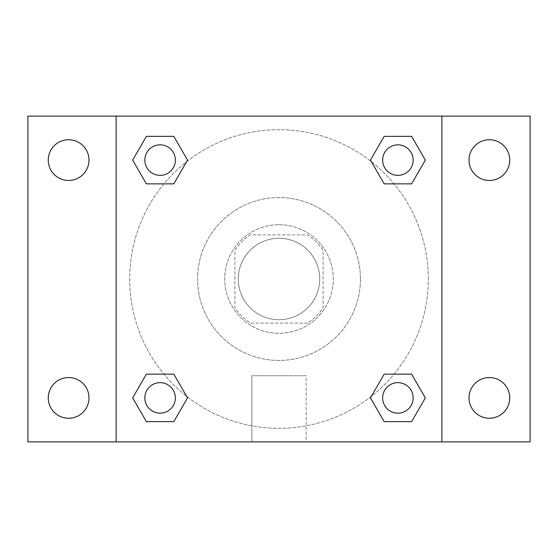 <?xml version="1.0" encoding="UTF-8"?>
<svg xmlns="http://www.w3.org/2000/svg" width="558" height="558" viewBox="0 0 558 558"><rect width="100%" height="100%" fill="white"/><g stroke="black" fill="none" stroke-linecap="round" stroke-linejoin="round"><path stroke-width="0.42" stroke-dasharray="2.79 2.09" d="M319.72 279A40.72 40.72 0 0 0 258.64 243.734A40.72 40.72 0 0 0 258.64 314.266A40.72 40.72 0 0 0 319.72 279A40.72 40.72 0 0 0 258.64 243.734A40.72 40.72 0 0 0 258.64 314.266A40.72 40.72 0 0 0 319.72 279M307.57 323.11L250.43 323.11A52.557 52.557 0 0 1 234.89 307.57L234.89 250.43A52.557 52.557 0 0 1 250.43 234.89L307.57 234.89A52.557 52.557 0 0 1 323.11 250.43L323.11 307.57A52.557 52.557 0 0 1 307.57 323.11L250.43 323.11A52.557 52.557 0 0 1 234.89 307.57L234.89 250.43A52.557 52.557 0 0 1 250.43 234.89L307.57 234.89A52.557 52.557 0 0 1 323.11 250.43L323.11 307.57A52.557 52.557 0 0 1 307.57 323.11M279 224.707A54.293 54.293 0 0 1 326.018 306.147A54.293 54.293 0 0 1 231.982 306.147A54.293 54.293 0 0 1 279 224.707A54.293 54.293 0 0 0 224.707 279A54.293 54.293 0 0 0 279 333.293A54.293 54.293 0 0 0 333.293 279A54.293 54.293 0 0 0 279 224.707M360.44 279A81.44 81.44 0 0 0 238.28 208.476A81.44 81.44 0 0 0 238.28 349.524A81.44 81.44 0 0 0 360.44 279A81.44 81.44 0 0 0 238.28 208.476A81.44 81.44 0 0 0 238.28 349.524A81.44 81.44 0 0 0 360.44 279M68.62 418.256A20.36 20.36 0 0 0 86.253 387.719A20.36 20.36 0 0 0 50.987 387.719A20.36 20.36 0 0 0 68.62 418.256M489.38 418.256A20.36 20.36 0 0 0 507.013 387.719A20.36 20.36 0 0 0 471.747 387.719A20.36 20.36 0 0 0 489.38 418.256M489.38 180.457A20.36 20.36 0 0 0 507.013 149.921A20.36 20.36 0 0 0 471.747 149.921A20.36 20.36 0 0 0 489.38 180.457M68.62 180.457A20.36 20.36 0 0 0 86.253 149.921A20.36 20.36 0 0 0 50.987 149.921A20.36 20.36 0 0 0 68.62 180.457M27.9 116.127L530.1 116.127L530.1 441.873L27.9 441.873L27.9 116.127M116.127 116.127L441.873 116.127L441.873 441.873L116.127 441.873L116.127 116.127L441.873 116.127L441.873 441.873L116.127 441.873L116.127 116.127L116.127 441.873M290.878 116.127L267.122 116.134L290.878 116.127M306.147 441.873L251.853 441.873L306.147 441.873L251.853 441.873L306.147 441.873L306.147 375.75L251.853 375.75L306.147 375.75L251.853 375.75L306.147 375.75L306.147 441.873M428.3 279A149.3 149.3 0 0 0 204.347 149.697A149.3 149.3 0 0 0 204.347 408.303A149.3 149.3 0 0 0 428.3 279A149.3 149.3 0 0 0 204.347 149.697A149.3 149.3 0 0 0 204.347 408.303A149.3 149.3 0 0 0 428.3 279M175.358 397.896A15.254 15.254 0 0 0 152.474 384.685A15.254 15.254 0 0 0 152.474 411.113A15.254 15.254 0 0 0 175.358 397.896A15.254 15.254 0 0 0 152.474 384.685A15.254 15.254 0 0 0 152.474 411.113A15.254 15.254 0 0 0 175.358 397.896A15.254 15.254 0 0 0 152.474 384.685A15.254 15.254 0 0 0 152.474 411.113A15.254 15.254 0 0 0 175.358 397.896M413.157 160.104A15.254 15.254 0 0 0 390.272 146.887A15.254 15.254 0 0 0 390.272 173.315A15.254 15.254 0 0 0 413.157 160.104A15.254 15.254 0 0 0 390.272 146.887A15.254 15.254 0 0 0 390.272 173.315A15.254 15.254 0 0 0 413.157 160.104A15.254 15.254 0 0 0 390.272 146.887A15.254 15.254 0 0 0 390.272 173.315A15.254 15.254 0 0 0 413.157 160.104M175.358 160.104A15.254 15.254 0 0 0 152.474 146.887A15.254 15.254 0 0 0 152.474 173.315A15.254 15.254 0 0 0 175.358 160.104A15.254 15.254 0 0 0 152.474 146.887A15.254 15.254 0 0 0 152.474 173.315A15.254 15.254 0 0 0 175.358 160.104A15.254 15.254 0 0 0 152.474 146.887A15.254 15.254 0 0 0 152.474 173.315A15.254 15.254 0 0 0 175.358 160.104M382.642 397.896A15.254 15.254 0 0 1 405.526 384.685A15.254 15.254 0 0 1 405.526 411.113A15.254 15.254 0 0 1 382.642 397.896A15.254 15.254 0 0 1 405.526 384.685A15.254 15.254 0 0 1 405.526 411.113A15.254 15.254 0 0 1 382.642 397.896M116.127 279L116.127 267.122L116.134 279M441.873 279L441.873 267.122L441.866 279M441.873 116.127L441.873 441.873M146.384 421.653L132.671 397.896L146.384 374.146L132.671 397.896L146.384 421.653M173.817 374.146L187.53 397.896L173.817 421.653L187.53 397.896L173.817 374.146M384.183 183.854L370.47 160.104L384.183 136.347L370.47 160.104L384.183 183.854M411.616 136.347L425.329 160.104L411.616 183.854L425.329 160.104L411.616 136.347M146.384 183.854L132.671 160.104L146.384 136.347L132.671 160.104L146.384 183.854M173.817 136.347L187.53 160.104L173.817 183.854L187.53 160.104L173.817 136.347M384.183 421.653L370.47 397.896L384.183 374.146L370.47 397.896L384.183 421.653M411.616 374.146L425.329 397.896L411.616 421.653L425.329 397.896L411.616 374.146M413.157 397.896A15.254 15.254 0 0 0 390.272 384.685A15.254 15.254 0 0 0 390.272 411.113A15.254 15.254 0 0 0 413.157 397.896M251.853 375.75L251.853 441.873L251.853 375.75"/><path stroke-width="0.84" d="M27.9 116.127L530.1 116.127L530.1 441.873L27.9 441.873L27.9 116.127M489.38 139.744A20.36 20.36 0 0 1 509.74 160.104A20.36 20.36 0 0 1 489.38 180.457A20.36 20.36 0 0 1 469.02 160.104A20.36 20.36 0 0 1 489.38 139.744M489.38 377.543A20.36 20.36 0 0 1 509.74 397.896A20.36 20.36 0 0 1 489.38 418.256A20.36 20.36 0 0 1 469.02 397.896A20.36 20.36 0 0 1 489.38 377.543M68.62 377.543A20.36 20.36 0 0 1 88.98 397.896A20.36 20.36 0 0 1 68.62 418.256A20.36 20.36 0 0 1 48.26 397.896A20.36 20.36 0 0 1 68.62 377.543M68.62 139.744A20.36 20.36 0 0 1 88.98 160.104A20.36 20.36 0 0 1 68.62 180.457A20.36 20.36 0 0 1 48.26 160.104A20.36 20.36 0 0 1 68.62 139.744M146.384 374.146L173.817 374.146L187.53 397.896L173.817 421.653L146.384 421.653L132.671 397.896L146.384 374.146L173.817 374.146L146.384 374.146M384.183 136.347L411.616 136.347L425.329 160.104L411.616 183.854L384.183 183.854L370.47 160.104L384.183 136.347L411.616 136.347L384.183 136.347M116.127 441.873L116.127 116.127M441.873 116.127L441.873 441.873M146.384 136.347L173.817 136.347L187.53 160.104L173.817 183.854L146.384 183.854L132.671 160.104L146.384 136.347L173.817 136.347L146.384 136.347M384.183 374.146L411.616 374.146L425.329 397.896L411.616 421.653L384.183 421.653L370.47 397.896L384.183 374.146L411.616 374.146L384.183 374.146M411.616 421.653L384.183 421.653L411.616 421.653M413.157 397.896A15.254 15.254 0 0 0 390.272 384.685A15.254 15.254 0 0 0 390.272 411.113A15.254 15.254 0 0 0 413.157 397.896M173.817 421.653L146.384 421.653L173.817 421.653M175.358 397.896A15.254 15.254 0 0 0 152.474 384.685A15.254 15.254 0 0 0 152.474 411.113A15.254 15.254 0 0 0 175.358 397.896M411.616 183.854L384.183 183.854L411.616 183.854M413.157 160.104A15.254 15.254 0 0 0 390.272 146.887A15.254 15.254 0 0 0 390.272 173.315A15.254 15.254 0 0 0 413.157 160.104M173.817 183.854L146.384 183.854L173.817 183.854M175.358 160.104A15.254 15.254 0 0 0 152.474 146.887A15.254 15.254 0 0 0 152.474 173.315A15.254 15.254 0 0 0 175.358 160.104"/></g></svg>
